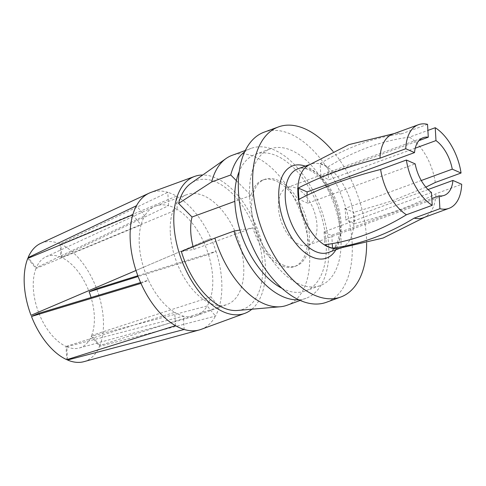 <?xml version="1.0" encoding="UTF-8"?>
<svg xmlns="http://www.w3.org/2000/svg" width="486" height="486" viewBox="0 0 486 486"><rect width="100%" height="100%" fill="white"/><g stroke="black" fill="none" stroke-linecap="round" stroke-linejoin="round"><path stroke-width="0.36" stroke-dasharray="2.43 1.82" d="M278.442 207.88A30.703 17.235 -110.1 0 1 287.135 187.499A30.703 17.235 -110.1 0 1 313.877 210.408A30.703 17.235 -110.1 0 1 308.252 245.169A30.703 17.235 -110.1 0 1 278.442 207.88M307.012 195.287A30.703 17.235 69.9 0 0 307.079 197.395A30.703 17.235 69.9 0 0 307.796 203.209L415.184 163.885M415.251 148.175L328.591 179.911A30.703 17.235 69.9 0 0 320.888 176.527L418.95 140.624M428.063 189.54L345.522 219.769A30.703 17.235 69.9 0 0 344.872 208.488L421.271 180.513M431.465 192.462L324.077 231.786A30.703 17.235 69.9 0 0 331.774 235.163L431.817 198.531M427.54 124.337L401.776 133.772A44.524 24.986 69.9 0 0 395.969 133.371A44.524 24.986 69.9 0 0 392.652 134.148M401.776 133.772C374.177 137.331 346.968 147.258 320.14 163.545L320.888 176.527M320.14 163.545A44.645 25.059 -110.1 0 1 327.843 166.929L328.591 179.911M327.843 166.929C354.713 150.624 381.923 140.697 409.473 137.149L427.887 130.412M435.286 182.457A44.524 24.986 69.9 0 0 409.473 137.149M344.872 208.488L353.735 212.376A44.645 25.059 -110.1 0 1 354.385 223.657L345.522 219.769M425.858 187.14L392.159 200.858L353.735 212.376M354.385 223.657C385.945 215.584 413.13 205.608 435.936 193.732L461.7 184.297M423.27 217.764A44.524 24.986 69.9 0 0 426.301 216.221A44.524 24.986 69.9 0 0 435.936 193.732M331.774 235.163L332.266 243.644M324.077 231.786L324.824 244.768M307.796 203.209L298.926 199.315M337.837 248.613A44.524 24.986 69.9 0 0 341.154 247.836A44.524 24.986 69.9 0 0 349.312 197.431A44.524 24.986 69.9 0 0 310.536 164.213A44.524 24.986 69.9 0 0 307.504 165.762M366.626 243.182A90.584 50.836 69.9 0 0 332.989 151.316M326.458 302.268A90.584 50.836 69.9 0 0 343.049 199.728A90.584 50.836 69.9 0 0 264.165 132.149M249.676 197.182A72.772 40.842 69.9 0 0 320.335 285.543A72.772 40.842 69.9 0 0 333.663 203.166A72.772 40.842 69.9 0 0 270.289 148.874A72.772 40.842 69.9 0 0 249.676 197.182M281.995 288.326A72.772 40.842 69.9 0 0 305.536 290.962A72.772 40.842 69.9 0 0 318.865 208.579A72.772 40.842 69.9 0 0 255.49 154.287A72.772 40.842 69.9 0 0 239.215 171.503M282.949 264.919A46.061 25.849 69.9 0 0 296.351 265.878A46.061 25.849 69.9 0 0 304.789 213.737A46.061 25.849 69.9 0 0 264.676 179.377A46.061 25.849 69.9 0 0 254.767 227.102A46.061 25.849 69.9 0 0 282.949 264.919M236.378 180.664L250.989 195.427A46.061 25.849 -110.1 0 1 262.768 180.075A46.061 25.849 -110.1 0 1 302.875 214.435A46.061 25.849 -110.1 0 1 294.443 266.577A46.061 25.849 -110.1 0 1 252.854 227.8L239.938 230.042M250.989 195.427L234.817 201.35M181.381 251.56L193.908 249.385A46.061 25.849 -110.1 0 1 193.179 246.809M193.908 249.385L252.854 227.8M137.836 275.738L215.972 251.323A72.924 40.927 69.9 0 0 211.003 238.419L88.701 290.671A48.6 27.277 69.9 0 0 61.637 257.519L60.872 244.264L176.479 196.137A72.924 40.927 69.9 0 0 167.804 192.328L60.1 243.923A63.034 35.375 69.9 0 0 40.63 243.413M96.161 287.481A63.034 35.375 69.9 0 0 60.872 244.264M88.701 290.671L203.506 241.627A58.496 32.829 69.9 0 0 177.244 209.466L61.637 257.519M67.511 359.452L66.782 346.767A48.6 27.277 69.9 0 0 79.327 347.994A48.6 27.277 69.9 0 0 91.332 336.269L99.551 346.336L215.48 316.082A72.924 40.927 69.9 0 0 219.18 306.988L99.879 345.528A63.034 35.375 69.9 0 0 96.599 288.629M99.879 345.528L91.66 335.462A48.6 27.277 69.9 0 0 91.076 297.529M91.66 335.462L210.918 296.867A58.496 32.829 69.9 0 0 208.476 254.524L138.127 276.504M83.926 361.663A63.034 35.375 69.9 0 0 99.551 346.336M66.782 346.767L183.398 316.143A58.496 32.829 69.9 0 0 194.643 316.295A58.496 32.829 69.9 0 0 196.101 315.827A58.496 32.829 69.9 0 0 207.212 305.961L91.332 336.269M38.941 313.276A48.6 27.277 69.9 0 0 66.011 346.427L66.776 359.683M140.606 282.554L148.467 280.179A58.496 32.829 69.9 0 0 174.723 312.334L66.011 346.427M140.97 283.381L148.467 280.179A58.496 32.829 -110.1 0 1 143.498 267.276L136.001 270.483M175.495 325.663L174.723 312.334A58.496 32.829 -110.1 0 0 183.398 316.143L184.164 329.472M201.064 329.38A72.924 40.927 69.9 0 0 215.48 316.082L207.212 305.961A58.496 32.829 -110.1 0 0 210.918 296.867L219.18 306.988A72.924 40.927 69.9 0 0 215.972 251.323L208.476 254.524A58.496 32.829 -110.1 0 0 203.506 241.627L211.003 238.419A72.924 40.927 69.9 0 0 176.479 196.137L177.244 209.466A58.496 32.829 -110.1 0 0 168.575 205.657L167.804 192.328A72.924 40.927 69.9 0 0 150.909 192.42M60.1 243.923L60.865 257.179L168.575 205.657A58.496 32.829 69.9 0 0 155.872 205.973A58.496 32.829 69.9 0 0 154.463 206.556A58.496 32.829 69.9 0 0 144.755 215.839L36.31 267.677L28.498 258.109M27.763 258.418L35.982 268.485L141.055 224.933A58.496 32.829 -110.1 0 1 144.755 215.839L136.493 205.718M60.865 257.179A48.6 27.277 69.9 0 0 45.939 256.821A48.6 27.277 69.9 0 0 36.31 267.677M132.793 214.812L141.055 224.933A58.496 32.829 69.9 0 0 139.306 244.804A58.496 32.829 69.9 0 0 143.498 267.276L31.043 315.317M35.982 268.485A48.6 27.277 69.9 0 0 33.352 288.599A48.6 27.277 69.9 0 0 38.497 312.133M170.331 233.444A58.496 32.829 69.9 0 0 227.126 304.467A58.496 32.829 69.9 0 0 237.836 238.249A58.496 32.829 69.9 0 0 186.897 194.613A58.496 32.829 69.9 0 0 170.331 233.444M251.882 309.218A72.924 40.927 69.9 0 0 258.09 230.838A72.924 40.927 69.9 0 0 202.735 174.996M237.514 310.463A68.477 38.43 69.9 0 0 255.745 231.694A68.477 38.43 69.9 0 0 190.962 183.325M298.817 299.801A79.838 44.803 69.9 0 0 306.059 298.295A79.838 44.803 69.9 0 0 320.675 207.917A79.838 44.803 69.9 0 0 251.153 148.358A79.838 44.803 69.9 0 0 244.646 151.881M286.965 305.281A79.838 44.803 69.9 0 0 301.587 214.909A79.838 44.803 69.9 0 0 232.059 155.35M328.518 252.465A44.524 24.986 69.9 0 0 336.67 202.061A44.524 24.986 69.9 0 0 297.9 168.842C301.205 167.299 305.822 168.12 311.745 171.309C317.334 174.65 322.619 180.215 327.6 187.997C333.918 198.306 337.764 209.375 339.149 221.197C339.927 229.064 339.428 235.722 337.655 241.165L334.769 247.277C332.807 250.023 330.723 251.748 328.518 252.465M305.263 166.145A49.129 27.574 -110.1 0 1 335.522 202.486A49.129 27.574 -110.1 0 1 335.881 249.768M308.252 245.169L444.283 195.354M287.135 187.499L423.166 137.69M424.831 217.193L426.301 216.221M394.213 133.577L395.969 133.371M339.593 248.407L341.154 247.836M308.975 164.79L310.536 164.213M305.536 290.962L320.335 285.543M255.49 154.287L270.289 148.874M294.443 266.577L296.351 265.878M262.768 180.075L264.676 179.377M79.327 347.994L194.643 316.295M45.939 256.821L154.463 206.556M196.101 315.827L227.126 304.467M155.872 205.973L186.897 194.613M300.208 300.433L306.059 298.295M245.302 150.496L251.153 148.358"/><path stroke-width="0.73" d="M418.95 140.624L428.281 137.204L427.54 124.337A44.524 24.986 69.9 0 0 418.416 124.714A44.524 24.986 69.9 0 0 405.749 148.746L414.534 152.604L307.146 191.927A30.703 17.235 69.9 0 0 307.012 195.287M428.281 137.204A30.703 17.235 69.9 0 0 423.166 137.69A30.703 17.235 69.9 0 0 414.534 152.604M421.271 180.513L452.266 169.164L461.05 173.022A44.524 24.986 69.9 0 0 435.237 127.715L435.985 140.588L415.251 148.175M452.266 169.164A30.703 17.235 69.9 0 0 435.985 140.588M431.817 198.531L439.168 195.84L439.909 208.707A44.524 24.986 69.9 0 0 449.034 208.33A44.524 24.986 69.9 0 0 461.7 184.297L452.916 180.44L428.063 189.54M439.168 195.84A30.703 17.235 69.9 0 0 444.283 195.354A30.703 17.235 69.9 0 0 452.916 180.44M415.184 163.885L406.399 160.028A44.524 24.986 69.9 0 0 432.206 205.329L431.465 192.462A30.703 17.235 69.9 0 1 415.184 163.885M406.399 160.028L380.635 169.462C349.033 177.512 321.799 187.462 298.926 199.315L298.276 188.039L307.146 191.927M298.276 188.039C321.191 176.163 348.426 166.212 379.985 158.181L405.749 148.746M418.416 124.714L392.652 134.148A44.524 24.986 69.9 0 0 379.985 158.181M427.887 130.412L435.237 127.715M461.05 173.022L435.286 182.457L425.858 187.14M439.909 208.707L414.145 218.141A44.524 24.986 69.9 0 0 423.27 217.764L449.034 208.33M332.266 243.644L332.527 248.146A44.645 25.059 -110.1 0 1 324.824 244.768C352.429 241.123 379.633 231.123 406.442 214.763L432.206 205.329M414.145 218.141C387.287 234.519 360.083 244.519 332.527 248.146M380.635 169.462A44.524 24.986 69.9 0 0 406.442 214.763M394.213 133.577L348.96 144.591L307.504 165.762A44.524 24.986 69.9 0 0 297.93 193.774A44.524 24.986 69.9 0 0 337.837 248.613L383.168 238.006L424.831 217.193M332.989 151.316A90.584 50.836 69.9 0 0 278.484 126.907A90.584 50.836 69.9 0 0 252.829 187.037A90.584 50.836 69.9 0 0 340.777 297.025A90.584 50.836 69.9 0 0 366.626 243.182M278.484 126.907L264.165 132.149A90.584 50.836 69.9 0 0 238.511 192.28A90.584 50.836 69.9 0 0 326.458 302.268L340.777 297.025M239.215 171.503A72.772 40.842 69.9 0 0 234.884 202.595A72.772 40.842 69.9 0 0 281.995 288.326M234.817 201.35L192.043 217.011L178.605 203.434L211.647 181.958L230.741 174.972L236.378 180.664M193.179 246.809A46.061 25.849 -110.1 0 1 192.043 217.011M91.076 297.529A48.6 27.277 69.9 0 0 89.145 291.813L96.599 288.629L137.836 275.738M138.127 276.504L89.145 291.813M28.498 258.109L28.091 257.61L136.493 205.718A72.924 40.927 69.9 0 0 132.793 214.812L27.763 258.418A63.034 35.375 69.9 0 0 24.3 284.626A63.034 35.375 69.9 0 0 31.043 315.317L136.001 270.483A72.924 40.927 69.9 0 0 140.97 283.381L31.487 316.465A63.034 35.375 69.9 0 0 66.776 359.683L175.495 325.663A72.924 40.927 69.9 0 0 184.164 329.472L67.542 360.023A63.034 35.375 69.9 0 0 83.926 361.663L199.248 329.964A72.924 40.927 69.9 0 0 201.064 329.38L244.737 313.391A72.924 40.927 69.9 0 0 251.882 309.218M67.542 360.023L67.511 359.452M31.487 316.465L38.941 313.276L140.606 282.554M140.97 283.381A72.924 40.927 69.9 0 0 175.495 325.663M184.164 329.472A72.924 40.927 69.9 0 0 199.248 329.964M202.735 174.996A72.924 40.927 69.9 0 0 194.582 176.43L150.909 192.42A72.924 40.927 69.9 0 0 149.153 193.149L40.63 243.413A63.034 35.375 69.9 0 0 28.091 257.61M149.153 193.149A72.924 40.927 69.9 0 0 136.493 205.718M132.793 214.812A72.924 40.927 69.9 0 0 130.26 240.831A72.924 40.927 69.9 0 0 136.001 270.483M194.582 176.43A72.924 40.927 69.9 0 0 173.933 224.842A72.924 40.927 69.9 0 0 244.737 313.391M239.938 230.042L233.973 231.081L214.879 238.073L181.381 251.56A68.477 38.43 69.9 0 0 237.514 310.463L280.331 306.745A79.838 44.803 69.9 0 0 286.965 305.281L300.208 300.433M245.302 150.496L232.059 155.35A79.838 44.803 69.9 0 0 226.051 158.515L190.962 183.325A68.477 38.43 69.9 0 0 178.605 203.434M233.973 231.081A79.838 44.803 69.9 0 0 298.817 299.801M244.646 151.881A79.838 44.803 69.9 0 0 230.741 174.972M214.879 238.073A79.838 44.803 69.9 0 0 280.331 306.745M226.051 158.515A79.838 44.803 69.9 0 0 211.647 181.958M308.975 164.79L297.9 168.842A44.524 24.986 69.9 0 0 285.288 198.397A44.524 24.986 69.9 0 0 328.518 252.465L339.593 248.407M335.881 249.768A49.129 27.574 -110.1 0 1 302.401 250.527A49.129 27.574 -110.1 0 1 278.824 198.446A49.129 27.574 -110.1 0 1 305.263 166.145"/></g></svg>
